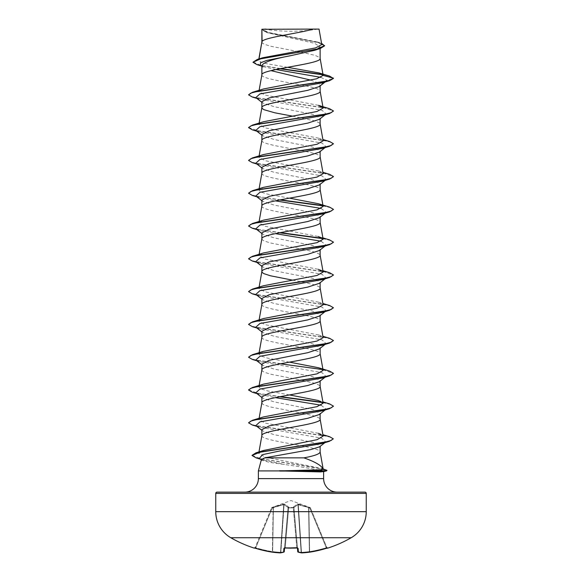 <?xml version="1.0" encoding="UTF-8"?>
<svg xmlns="http://www.w3.org/2000/svg" width="582" height="582" viewBox="0 0 582 582"><rect width="100%" height="100%" fill="white"/><g stroke="black" fill="none" stroke-linecap="round" stroke-linejoin="round"><path stroke-width="0.44" stroke-dasharray="2.91 2.18" d="M327.724 548.128L327.673 547.997A0.64 0.633 -22.5 0 1 326.888 547.633L310.424 507.882L326.888 547.633L326.276 547.749L327.513 548.018L326.888 547.633A0.64 0.633 157.5 0 0 327.477 548.026M283.965 552.071A0.64 0.582 72.9 0 0 284.205 551.598A0.64 0.582 72.9 0 1 283.805 552.151A0.64 0.64 0 0 0 284.249 551.605A0.64 0.626 5 0 0 284.256 551.598L288.09 507.708L284.569 548.011L288.09 507.708L284.591 547.749L285.216 547.633L285.187 548.026L283.921 548.302L283.579 552.173A120.336 45.876 -84.6 0 1 280.226 552.893L280.866 552.318L280.226 552.893A120.336 110.747 -77.1 0 1 272.296 552.173L272.638 551.598L272.296 552.173A120.35 119.892 0 0 1 255.542 548.302L254.276 548.128L255.054 547.764M310.402 507.817L298.202 504.07L297.497 504.07L293.386 506.995L293.328 507.526L293.386 506.995L297.497 504.07L310.053 507.526L291 500.542L271.969 507.468L272.165 508.071L271.576 507.882L283.718 504.609L273.154 507.708L272.391 551.598A119.717 119.259 180 0 1 255.724 547.749L255.112 547.633L271.576 507.882L255.112 547.633L255.724 547.749L255.542 548.302L272.165 508.071L255.724 547.749A119.717 119.259 180 0 0 272.391 551.598L273.154 507.708L272.165 508.071L271.947 507.526L283.798 504.07L284.503 504.07L288.614 506.995L288.672 507.526L293.328 507.526A0.64 0.597 -5 0 1 293.939 508.071L297.744 551.598A0.64 0.626 175 0 0 297.751 551.605A0.64 0.626 175 0 0 298.421 552.173L298.079 548.302L296.813 547.997L297.409 547.749L296.813 547.997A119.979 110.842 0 0 1 291 548.128A119.979 110.842 0 0 1 285.187 547.997L284.562 548.062M293.321 507.882L288.694 507.882L293.306 507.882L296.784 547.633A119.339 110.26 180 0 1 285.216 547.633A119.339 110.26 180 0 0 291 547.764A119.339 110.26 180 0 0 296.784 547.633L293.321 507.882M351.193 537.732L230.807 537.732M327.673 547.997L326.458 548.302L326.276 547.749L326.458 548.302A120.35 119.892 0 0 1 309.704 552.173L309.362 551.598L309.704 552.173A120.336 110.747 77.1 0 1 301.774 552.893L301.134 552.318L301.774 552.893A120.336 45.876 84.6 0 1 298.421 552.173A0.64 0.582 107.1 0 1 297.795 551.598A119.696 45.629 -95.4 0 0 301.134 552.318A0.64 0.589 97.1 0 0 301.774 552.893M264.053 29.1A169.777 169.777 0 0 0 317.947 29.1L264.053 29.1L317.947 29.1M244.869 492.125L337.131 492.125L244.869 492.125M261.871 41.999L262.431 43.104L264.083 44.13L270.397 46.182L297.351 51.427M262.096 41.424L261.871 42.086M321.555 43.337L268.338 32.723L261.856 29.282L267.327 32.723L314.527 43.294L320.129 46.822L320.129 48.553M320.129 46.822L314.666 50.307M310.795 80.134L317.685 82.724L320.129 85.321L319.365 86.522M320.893 77.362L326.786 80.214L320.129 85.321L320.129 85.918M261.871 101.726L262.657 102.919L274.231 106.717L312.752 114.327L320.129 118.124L319.343 119.317M261.871 140.393L261.871 140.473C260.067 145.944 321.933 151.407 320.129 156.878L320.129 156.791M320.129 118.124L320.129 118.721M261.871 134.522L262.635 135.715L274.253 139.52L312.745 147.122L320.129 150.92L319.351 152.12M261.871 173.189L261.871 173.276C260.067 178.739 321.933 184.203 320.129 189.674L320.129 189.587M320.129 150.92L320.129 151.516M261.871 167.318L262.649 168.518L274.238 172.316L312.738 179.911L320.129 183.716L319.365 184.916M261.871 205.992L261.871 206.072C260.067 211.535 321.933 217.006 320.129 222.47L320.129 222.389M320.129 183.716L320.129 184.312M261.871 200.113L262.657 201.314L274.224 205.111L312.752 212.714L320.129 216.519L319.343 217.712M261.871 238.787L262.431 239.893L264.083 240.919L270.397 242.97L301.658 249.023M320.129 216.519L320.129 217.115M261.871 232.916L262.635 234.11L274.253 237.914L312.745 245.517L320.129 249.314L319.351 250.515M320.129 249.314L320.129 249.911M261.871 265.712L262.649 266.912L274.238 270.71L312.73 278.305L320.129 282.11L319.373 283.303M261.871 304.379L261.871 304.466C260.067 309.93 321.933 315.4 320.129 320.864L320.129 320.784M320.129 282.11L320.129 282.707M261.871 298.508L262.657 299.708L274.224 303.506L312.752 311.108L320.129 314.906L319.343 316.106M320.129 314.906L320.129 315.502M261.871 331.303L262.635 332.504L274.253 336.309L312.745 343.904L320.129 347.709L319.351 348.902M261.871 369.977L262.431 371.083L264.083 372.109L270.397 374.161L301.658 380.213M320.129 347.709L320.129 348.305M261.871 364.106L262.649 365.3L274.231 369.104L312.73 376.7L320.129 380.504L319.365 381.705M261.871 402.773L262.431 403.886L264.083 404.905L270.397 406.956L301.658 413.009M320.129 380.504L320.129 381.101M261.871 396.902L262.657 398.103L274.231 401.9L312.752 409.502L320.129 413.3L319.343 414.5M320.129 413.3L320.129 413.897M300.872 52.089L315.226 55.406L319.569 57.458L320.129 58.484M261.871 65.519L262.962 67.25L261.871 66.384M261.871 74.882C260.067 80.345 321.933 85.816 320.129 91.279L320.129 91.199M292.52 116.153L315.226 121.005L319.569 123.049L320.129 124.075M302.509 249.191L315.226 252.195L319.569 254.239L320.129 255.265M292.52 280.138L301.658 281.819M302.509 281.986L315.226 284.991L319.569 287.042L320.129 288.068M261.871 337.262C260.067 342.725 321.933 348.196 320.129 353.66L320.129 353.58M302.509 380.381L315.226 383.385L319.569 385.437L320.129 386.455M302.509 413.176L315.226 416.181L319.569 418.232L320.129 419.258M261.871 429.698L262.635 430.898L274.238 434.696L312.738 442.298L320.129 445.95L320.129 446.379M261.871 435.656C260.067 441.12 321.933 446.59 320.129 452.054L320.129 451.974M287.53 67.301L266.629 63.7L260.554 61.903L258.655 60.113L258.888 59.64L262.969 57.72M321.773 44.552L317.226 41.948L268.717 32.519L261.9 29.304L313.051 29.1M258.888 59.64L259.012 58.913M320.129 445.95L319.569 446.816M275.89 69.527L264.024 66.821L260.307 65.14M325.127 82.004L326.786 80.214L333.442 78.432L322.915 74.816M279.782 68.741L256.938 64.617M324.596 45.854L317.976 42.493L266.389 32.41L261.871 29.74M329.441 76.031L322.574 74.481M280.611 68.581L260.518 65.271L252.966 61.954M323.206 469.339L320.769 468.255L265.53 457.205L258.706 453.385L263.77 450.424M318.47 433.314L264.977 423.049L258.874 419.622L263.515 416.93M289.487 394.931L267.429 390.878L260.903 388.849L258.881 386.826L263.522 384.135M323.119 370.428L318.478 367.729M289.48 362.135L267.429 358.083L260.918 356.053L258.881 354.031L263.522 351.332M323.119 337.633L318.47 334.934L264.985 324.654L258.874 321.228L263.515 318.536M323.112 304.83L318.47 302.138L264.985 291.858L258.881 288.432L263.522 285.74M322.886 270.703L318.485 269.342L264.999 259.063L258.881 255.636L263.515 252.944M322.886 237.9L318.47 236.539L264.992 226.267L258.874 222.841L263.522 220.142M323.119 206.435L318.47 203.744M289.48 198.142L267.444 194.09L260.918 192.067L258.888 190.038L263.522 187.346M323.126 173.64L318.485 170.948L264.992 160.668L258.888 157.242L263.522 154.55M323.119 140.844L318.47 138.145L264.992 127.873L258.874 124.446L263.515 121.747M318.478 105.349L264.985 95.07L258.888 91.65L263.53 88.951M323.628 471.529L322.406 470.903L258.372 470.903M261.427 459.504L261.798 460.202L269.43 462.363L284.503 464.487C300.196 466.72 317.925 469.565 322.406 470.903M326.16 81.196L322.428 82.819M255.84 97.594L259.565 99.216L322.057 110.304L326.16 113.992L322.435 115.614M255.84 130.397L259.565 132.012L322.064 143.099L326.16 146.795L322.428 148.417M255.84 163.193L259.572 164.815L322.057 175.895L326.16 179.591L322.435 181.213M255.84 195.988L259.565 197.611L275.315 200.841M321.148 208.436L326.16 212.386L322.435 214.009M255.84 228.791L259.572 230.407L275.315 233.637M321.148 241.232L326.16 245.189L322.435 246.804M255.84 261.587L259.565 263.21L322.057 274.289L326.029 278.08M325.323 278.502L322.435 279.607M255.84 294.383L259.572 296.005L322.064 307.085L326.16 310.781L322.428 312.403M255.84 327.179L259.565 328.801L322.057 339.881L326.029 343.671M325.323 344.1L322.435 345.199M255.84 359.982L259.565 361.597L322.064 372.684L326.029 376.474M325.323 376.896L322.428 378.002M255.84 392.777L259.572 394.4L275.315 397.63M321.14 405.225L326.16 409.175L322.435 410.797M255.84 425.573L259.565 427.195L321.701 438.173L325.767 441.978M325.011 442.415L322.064 443.52M259.368 458.318L263.522 460.136L284.503 464.487M252.421 97.078L323.534 107.59L333.428 111.097M252.428 129.881L324.058 140.488L331.027 142.263L333.442 144.03M252.421 162.676L323.534 173.189L333.428 176.688M252.428 195.472L279.491 199.99M322.806 205.846L330.496 207.665L333.428 209.484M252.428 228.268L279.491 232.793M322.814 238.649L330.496 240.468L333.428 242.287M252.421 261.063L323.527 271.576L333.428 275.082M252.428 293.866L324.065 304.481L331.027 306.248L333.442 308.016M252.421 326.662L324.058 337.276L331.027 339.044L333.442 340.812M252.428 359.458L323.534 369.97L333.428 373.477M252.421 392.261L279.491 396.779M322.799 402.635L330.496 404.454L333.428 406.272M252.428 425.056L323.017 435.474L330.358 437.206L333.253 438.944M256.262 457.939L314.498 467.448L326.982 470.612M248.558 94.56L250.973 96.328L257.942 98.096L329.572 108.71M248.572 127.494L258.466 130.994L329.579 141.513M248.558 160.152L250.973 161.927L257.942 163.695L329.572 174.309M248.558 192.955L250.835 194.672L257.433 196.389L280.342 199.83M322.443 205.504L329.579 207.105M248.558 225.751L250.835 227.467L257.433 229.184L280.342 232.625M322.45 238.307L329.572 239.9M248.558 258.546L250.973 260.314L257.942 262.089L329.579 272.703M248.558 291.342L250.966 293.117L257.935 294.885L329.572 305.499M248.558 324.145L250.973 325.913L257.942 327.681L329.572 338.295M248.558 356.941L250.835 358.658L257.426 360.374L280.342 363.815M322.435 369.49L329.579 371.098M248.572 389.875L257.775 393.243L280.342 396.611M322.435 402.293L329.572 403.893M248.558 422.539L250.973 424.307L257.942 426.075L329.579 436.689M252.021 455.335L261.187 458.871L325.076 469.492M262.038 29.1L264.621 29.1M297.438 548.062L293.939 508.071A0.64 0.597 -5 0 0 293.328 507.526L288.672 507.526L288.614 506.995L284.503 504.07L283.798 504.07L271.598 507.817M297.94 504.609L293.939 507.533L297.94 504.609L308.598 507.533L297.94 504.609A0.64 0.582 66.5 0 0 297.497 504.07A0.64 0.582 66.5 0 1 297.94 504.609L301.134 552.318L297.94 504.609M310.424 507.882L309.835 508.071L310.424 507.882A0.64 0.633 157.5 0 0 310.053 507.526L309.835 508.071L310.053 507.526A0.64 0.633 -22.5 0 1 310.424 507.882M280.502 552.856A0.64 0.589 82.9 0 0 280.866 552.318L284.06 504.609L288.061 507.533L284.06 504.609A0.64 0.582 113.5 0 1 284.503 504.07A0.64 0.582 113.5 0 0 284.06 504.609L280.866 552.318A0.64 0.589 82.9 0 1 280.226 552.893L272.311 552.173A0.64 0.64 0 0 0 272.311 552.173M271.576 507.882L271.576 507.882A0.64 0.633 22.5 0 1 271.947 507.526A0.64 0.633 -157.5 0 0 271.576 507.882M288.09 507.708L288.09 507.708A0.64 0.597 -175 0 1 288.701 507.162A0.64 0.597 -175 0 0 288.09 507.708M288.694 507.882L288.061 508.071L288.694 507.882L285.216 547.633L288.672 507.526A0.64 0.597 -175 0 0 288.061 508.071A0.64 0.597 -175 0 1 288.672 507.526L288.694 507.882M293.939 507.533L293.939 507.533A0.64 0.567 48.2 0 0 293.386 506.995A0.64 0.567 48.2 0 1 293.939 507.533L297.795 551.598L293.939 507.533M308.846 507.708L309.609 551.598A119.717 119.259 180 0 0 326.276 547.749L309.835 508.071L308.846 507.708L309.835 508.071L326.276 547.749A119.717 119.259 180 0 1 309.609 551.598L308.846 507.708M308.569 506.995L308.598 507.533L308.569 506.995M298.202 504.07L298.282 504.609L298.202 504.07M293.299 507.162A0.64 0.597 -5 0 1 293.91 507.708A0.64 0.597 -5 0 0 293.299 507.162M288.614 506.995A0.64 0.567 131.8 0 0 288.061 507.533A0.64 0.567 131.8 0 1 288.614 506.995M283.798 504.07L283.718 504.609L283.798 504.07M273.431 506.995L273.402 507.533L273.431 506.995M272.943 507.162L273.154 507.708L272.943 507.162M254.327 547.997A0.64 0.633 22.5 0 0 255.112 547.633A0.64 0.633 -157.5 0 1 254.523 548.026M255.542 548.302L254.763 548.084M284.496 548.026A0.64 0.611 5 0 0 284.591 547.749A0.64 0.611 5 0 1 283.921 548.302M280.364 552.893L283.805 552.151A0.64 0.582 72.9 0 1 283.579 552.173A0.64 0.626 5 0 0 284.249 551.605M297.504 548.026A0.64 0.611 175 0 1 297.409 547.749A0.64 0.611 175 0 0 298.079 548.302M298.035 552.071A0.64 0.582 107.1 0 1 297.795 551.598A119.696 45.629 -95.4 0 0 301.134 552.318A0.64 0.589 97.1 0 0 301.498 552.856M309.675 552.173L309.362 551.598L309.689 552.173A0.64 0.64 0 0 0 309.704 552.173M258.372 478.622L323.628 478.622M215.755 493.398L366.245 493.398M366.245 511.673L215.755 511.673M298.282 504.609L301.476 552.318A119.696 110.165 -102.9 0 0 309.362 551.598L308.598 507.533L309.362 551.598A119.696 110.165 -102.9 0 1 301.476 552.318L298.282 504.609M288.061 507.533L284.205 551.598A119.696 45.629 95.4 0 1 280.866 552.318A119.696 45.629 95.4 0 0 284.205 551.598L288.061 507.533M283.718 504.609L280.524 552.318A119.696 110.165 102.9 0 1 272.638 551.598L273.402 507.533L272.638 551.598A119.696 110.165 102.9 0 0 280.524 552.318L283.718 504.609M285.289 548.033L284.394 548.106M267.327 32.723L266.389 32.41M264.024 66.821L261.369 65.984M319.794 42.741L317.226 41.948M258.706 453.385L258.968 451.923M258.874 419.622L259.114 418.291M258.874 386.826L259.114 385.495M258.874 354.031L259.114 352.692M258.874 321.235L259.114 319.896M258.874 288.432L259.114 287.101M258.874 255.636L259.114 254.298M258.874 222.841L259.114 221.502M258.874 190.038L259.114 188.706M258.874 157.242L259.114 155.911M258.874 124.446L259.114 123.108M258.874 91.643L259.114 90.312M258.655 60.113L258.859 58.964M259.565 99.216L256.873 98.402M259.565 132.012L256.873 131.197M259.572 164.815L256.873 164M259.565 197.611L256.873 196.796M259.572 230.407L256.873 229.592M259.565 263.21L256.873 262.387M259.572 296.005L256.873 295.19M259.565 328.801L256.873 327.986M259.565 361.597L256.873 360.782M259.572 394.4L256.873 393.585M259.565 427.195L256.873 426.38M263.522 460.136L260.518 459.22M261.871 102.323L262.649 102.934M326.16 113.992L325.127 114.8M261.871 135.119L262.635 135.715M326.16 146.795L325.127 147.595M261.871 167.914L262.642 168.525M326.16 179.591L325.127 180.398M261.871 200.71L262.642 201.328M326.16 212.386L325.127 213.194M261.871 233.513L262.635 234.117M326.16 245.189L325.127 245.99M261.871 266.309L262.642 266.92M326.16 277.985L325.127 278.793M261.871 299.104L262.649 299.723M326.16 310.781L325.127 311.588M261.871 331.9L262.635 332.504M326.16 343.576L325.127 344.384M261.871 364.703L262.642 365.307M326.16 376.379L325.127 377.18M261.871 397.499L262.649 398.11M326.16 409.175L325.127 409.983M261.871 430.294L262.635 430.898M325.964 441.833L324.894 442.669M261.333 459.853L261.791 460.209M320.769 468.255L323.148 468.939M318.463 433.321L322.886 434.689M318.478 400.532L322.886 401.893M318.47 334.934L322.886 336.294M318.47 302.138L322.886 303.498M318.485 170.948L322.886 172.308M318.47 138.145L322.886 139.505M255.112 547.633L254.487 548.018L255.112 547.633M297.606 548.106L291 548.157M297.751 551.605A0.64 0.64 0 0 0 298.195 552.151M327.513 548.018L326.458 548.302"/><path stroke-width="0.87" d="M254.523 548.026A0.64 0.633 -157.5 0 1 254.327 547.997L255.542 548.302A120.35 119.892 0 0 0 272.296 552.173L272.296 552.173A120.336 110.747 -77.1 0 0 280.226 552.893L280.248 552.9A120.336 45.876 -84.6 0 0 283.579 552.173L283.921 548.302L285.187 547.997A119.979 110.842 0 0 0 296.813 547.997L298.079 548.302L298.421 552.173A120.336 45.876 84.6 0 0 301.774 552.893L301.752 552.9A120.336 110.747 77.1 0 0 309.704 552.173L309.689 552.173A120.35 119.892 0 0 0 326.458 548.302L327.724 548.128A0.64 0.64 0 0 1 327.237 548.084M254.327 547.997L254.276 548.128A120.387 120.387 0 0 1 230.807 537.732L351.193 537.732A30.097 30.097 0 0 0 366.245 511.673L366.245 493.398L215.755 493.398L215.755 511.673L366.245 511.673M230.807 537.732A30.097 30.097 0 0 1 215.755 511.673M327.724 548.128A120.387 120.387 0 0 0 351.193 537.732M217.035 492.125L364.965 492.125L217.035 492.125A1.273 1.273 0 0 0 215.755 493.398M364.965 492.125A1.273 1.273 0 0 1 366.245 493.398M337.131 492.125A13.502 13.502 0 0 1 323.628 478.622L258.372 478.622A13.502 13.502 0 0 1 244.869 492.125M264.745 457.859L261.427 459.504L258.372 470.903L279.738 470.903L320.296 469.812L323.192 469.274C321.715 465.644 315.284 461.839 303.906 457.859L264.745 457.859L310.875 449.573L319.569 446.816L324.894 442.669M258.372 470.903L258.372 478.622M323.628 471.653L323.628 478.622M279.738 470.903L320.558 471.922L323.628 471.529M262.096 29.275L313.051 29.1C300.079 33.21 264.526 37.321 262.096 41.424L261.871 29.275L261.871 41.999M259.012 58.913L261.871 42.086M261.369 65.984L256.938 64.617L252.966 62.23L260.801 58.797L320.34 48.488L314.666 50.307L291 55.617C273.3 58.928 263.588 62.223 261.871 65.519L261.871 74.882C260.067 69.411 321.933 63.947 320.129 58.484L320.129 48.553M259.114 90.312L261.871 74.882M325.127 82.004L319.365 86.522L307.776 90.319L269.255 97.921L261.871 101.726L261.871 107.677L262.431 108.703L264.083 109.729L274.813 112.806L292.52 116.153M320.129 85.918L320.129 91.279C321.933 96.743 260.067 102.214 261.871 107.677L259.114 123.108M319.343 119.317L307.769 123.115L269.248 130.724L261.871 134.522L261.871 140.393M320.129 118.721L320.129 124.075C321.933 129.546 260.067 135.009 261.871 140.473L259.114 155.911M319.351 152.12L307.74 155.925L269.255 163.52L261.871 167.318L261.871 173.189M320.129 151.516L320.129 156.878C321.933 162.342 260.067 167.805 261.871 173.276M325.127 180.398L319.365 184.916L307.776 188.713L269.255 196.316L261.871 200.113L261.871 205.992M320.129 184.312L320.129 189.674C321.933 195.137 260.067 200.608 261.871 206.072M319.343 217.712L307.769 221.516L269.248 229.119L261.871 232.916L261.871 238.787M320.129 217.115L320.129 222.47C321.933 227.933 260.067 233.404 261.871 238.867M319.351 250.515L307.74 254.319L269.255 261.915L261.871 265.712L261.871 271.583M320.129 249.911L320.129 255.265C321.933 260.736 260.067 266.2 261.871 271.67L262.431 272.689L264.083 273.715L270.397 275.766L292.52 280.138M319.373 283.303L307.783 287.101L269.255 294.71L261.871 298.508L261.871 304.379M320.129 282.707L320.129 288.068C321.933 293.532 260.067 298.995 261.871 304.466M319.343 316.106L307.762 319.904L269.248 327.506L261.871 331.303L261.871 337.262C260.067 331.798 321.933 326.327 320.129 320.864L320.129 315.502M259.114 352.692L261.871 337.262M319.351 348.902L307.74 352.707L269.255 360.302L261.871 364.106L261.871 369.977M320.129 348.305L320.129 353.66C321.933 359.13 260.067 364.594 261.871 370.057M325.127 377.18L319.365 381.705L307.776 385.502L269.255 393.105L261.871 396.902L261.871 402.773M320.129 381.101L320.129 386.455C321.933 391.926 260.067 397.39 261.871 402.86M325.127 409.983L319.351 414.508L307.769 418.298L269.248 425.9L261.871 429.698L261.871 435.656C260.067 430.193 321.933 424.722 320.129 419.258L320.129 413.897M258.968 451.923L261.871 435.656M297.351 51.427L300.872 52.089M270.965 70.64L310.795 80.134M301.658 249.023L302.509 249.191M301.658 281.819L302.509 281.986M301.658 380.213L302.509 380.381M301.658 413.009L302.509 413.176M320.129 446.379L320.129 452.054C319.671 453.989 314.265 455.924 303.906 457.859M252.966 62.23L257.353 59.415L262.969 57.713L315.59 47.899L321.773 44.552L319.031 29.1M313.051 29.1L319.023 29.1M320.893 77.362L275.89 69.527M261.871 66.384L260.307 65.14L260.569 62.761L266.942 60.383L291 55.617M322.915 74.816L279.782 68.741M320.34 48.488L324.596 45.854L321.555 43.337M261.871 102.323L255.84 97.594L259.943 93.898L322.428 82.819L329.572 80.68L333.442 78.432L329.441 76.031L319.045 72.932L287.53 67.301M322.574 74.481L280.611 68.581M257.353 59.415L317.336 49.041L324.596 45.585M323.141 75.398L316.615 78.781L263.53 88.951L252.428 92.312L324.065 81.698L331.027 79.93L333.442 78.163L323.141 75.398L319.045 72.932M322.886 434.689L329.579 436.689L333.268 438.806L330.918 440.559L324.174 442.313L255.971 452.832L263.77 450.424L317.132 439.665L323.126 436.071L318.47 433.314M322.886 401.893L329.572 403.893L333.442 406.141L331.027 407.909L324.058 409.677L252.421 420.291L263.515 416.93L317.015 406.651L323.112 403.224L318.478 400.532L289.487 394.931M289.48 362.135L318.478 367.729L329.579 371.098L333.442 373.338L331.034 375.106L324.065 376.874L252.428 387.496L263.522 384.127L317.008 373.855L323.119 370.428L320.115 353.492M322.886 336.294L329.572 338.295L333.442 340.543L331.027 342.311L324.058 344.078L252.421 354.693L263.522 351.332L317.008 341.059L323.119 337.633L320.115 320.697M322.886 303.498L329.572 305.499L333.442 307.747L331.027 309.515L324.058 311.283L252.428 321.897L263.515 318.536L317.023 308.256L323.112 304.83L320.115 287.901M322.886 270.703L329.579 272.703L333.442 274.944L331.027 276.712L324.065 278.487L252.421 289.101L263.522 285.74L317.015 275.461L323.126 272.034L318.485 269.342M322.886 237.9L329.572 239.9L333.442 242.148L331.027 243.916L324.058 245.684L252.428 256.298L263.515 252.944L316.994 242.665L323.119 239.238L318.47 236.539M289.48 198.142L318.47 203.744L329.579 207.105L333.442 209.353L331.034 211.12L324.065 212.888L252.428 223.503L263.522 220.142L317.008 209.869L323.119 206.435L320.115 189.506M322.886 172.308L329.572 174.309L333.442 176.557L331.027 178.325L324.058 180.093L252.428 190.707L263.522 187.346L317.023 177.066L323.126 173.64L320.115 156.711M322.886 139.505L329.579 141.513L333.442 143.754L331.034 145.522L324.065 147.29L252.428 157.911L263.522 154.55L317.008 144.271L323.119 140.844L320.115 123.908M252.421 125.108L263.515 121.747L317.001 111.475L323.119 108.048L318.478 105.349L329.572 108.71L333.442 110.958L331.027 112.726L324.058 114.494L252.421 125.108L248.572 127.494M333.428 111.097L329.579 113.475L322.435 115.614L259.943 126.701L255.84 130.397L261.871 135.119M333.442 143.754L329.572 146.278L322.428 148.417L259.936 159.497L255.84 163.193L261.871 167.914M333.428 176.688L329.579 179.074L322.435 181.213L259.943 192.293L255.84 195.988L261.871 200.71M275.315 200.841L321.148 208.436M333.428 209.484L329.572 211.87L322.435 214.009L259.936 225.096L255.84 228.791L261.871 233.513M275.315 233.637L321.148 241.232M333.428 242.287L329.579 244.666L322.435 246.804L259.943 257.891L255.84 261.587L261.871 266.309M326.029 278.08L325.323 278.502M333.428 275.082L329.572 277.469L322.435 279.607L259.936 290.687L255.84 294.383L261.871 299.104M333.442 307.747L329.572 310.264L322.428 312.403L259.943 323.483L255.84 327.179L261.871 331.9M326.029 343.671L325.323 344.1M333.442 340.543L329.572 343.06L322.435 345.199L259.943 356.286L255.84 359.982L261.871 364.703M326.029 376.474L325.323 376.896M333.428 373.477L329.572 375.863L322.428 378.002L259.943 389.082L255.84 392.777L261.871 397.499M275.315 397.63L321.14 405.225M333.428 406.272L329.579 408.659L322.435 410.797L259.943 421.877L255.84 425.573L261.871 430.294M325.767 441.978L325.011 442.415M333.253 438.944L329.259 441.374L322.064 443.52L280.088 450.919L262.657 454.615L259.368 458.318L261.791 460.209M329.572 80.68L257.935 91.294L250.966 93.062L248.558 94.837L252.421 97.078L256.873 98.402M329.579 113.475L257.942 124.09L250.973 125.858L248.558 127.633L252.428 129.881L256.873 131.197M329.572 146.278L257.935 156.893L250.966 158.66L248.558 160.428L252.421 162.676L256.873 164M329.579 179.074L257.942 189.688L250.973 191.456L248.558 193.224L252.428 195.472L256.873 196.796M279.491 199.99L322.806 205.846M329.572 211.87L257.942 222.484L250.973 224.252L248.558 226.02L252.428 228.268L256.873 229.592M279.491 232.793L322.814 238.649M329.579 244.666L257.935 255.28L250.973 257.055L248.558 258.823L252.421 261.063L256.873 262.387M329.572 277.469L257.942 288.083L250.973 289.851L248.558 291.618L252.428 293.866L256.873 295.19M329.572 310.264L257.935 320.878L250.966 322.646L248.558 324.414L252.421 326.662L256.873 327.986M329.572 343.06L257.942 353.674L250.973 355.442L248.558 357.21L252.428 359.458L256.873 360.782M329.572 375.863L257.935 386.477L250.966 388.245L248.558 390.013L252.421 392.261L256.873 393.585M279.491 396.779L322.799 402.635M329.579 408.659L257.942 419.273L250.973 421.041L248.558 422.808L252.428 425.056L256.873 426.38M329.259 441.374L260.663 451.945L252.006 455.466L256.262 457.939L260.518 459.22M323.148 468.939L326.982 470.343L326.648 470.838L323.519 471.042L320.296 469.812M252.428 92.312L248.558 94.837M252.428 157.911L248.558 160.428M252.428 190.707L248.558 193.224M280.342 199.83L322.443 205.504M252.428 223.503L248.558 226.02M280.342 232.625L322.45 238.307M252.428 256.298L248.558 258.823M252.421 289.101L248.558 291.618M252.428 321.897L248.558 324.414M252.421 354.693L248.558 357.21M280.342 363.815L322.435 369.49M252.428 387.496L248.572 389.875M280.342 396.611L322.435 402.293M252.421 420.291L248.558 422.808M255.971 452.832L252.021 455.335M326.982 470.343L323.519 470.765L279.425 470.765M266.134 29.1L261.871 29.275M279.738 471.042L323.519 471.042L320.558 471.922M297.438 548.062L297.744 551.598A0.64 0.626 175 0 0 297.751 551.605A0.64 0.64 0 0 0 298.195 552.151A0.64 0.582 107.1 0 1 298.035 552.071M284.562 548.062L284.256 551.598A0.64 0.626 5 0 1 284.249 551.605L284.249 551.605A0.64 0.626 5 0 1 283.579 552.173A0.64 0.582 72.9 0 0 283.965 552.071M255.112 547.633L254.487 548.018L255.542 548.302L272.296 552.173A0.64 0.64 0 0 0 272.311 552.173L280.248 552.9A0.64 0.589 82.9 0 0 280.502 552.856M283.921 548.302A0.64 0.611 5 0 0 284.496 548.026M298.079 548.302A0.64 0.611 175 0 1 297.504 548.026M298.195 552.151L301.636 552.893A0.64 0.64 0 0 0 301.752 552.9A0.64 0.589 97.1 0 1 301.636 552.893L298.195 552.151A0.64 0.582 107.1 0 0 298.421 552.173A0.64 0.626 175 0 1 297.751 551.605L297.751 551.605M301.752 552.9L309.689 552.173A0.64 0.64 0 0 0 309.704 552.173L301.752 552.9A0.64 0.64 0 0 1 301.636 552.893A0.64 0.589 97.1 0 1 301.498 552.856M309.704 552.173L326.458 548.302L309.675 552.173M291 548.157L285.187 548.026L297.409 547.749M323.206 469.296L320.115 451.887M323.134 436.071L320.115 419.091M259.114 418.291L261.885 402.693M323.126 403.224L320.115 386.295M259.114 385.495L261.885 369.897M259.114 319.896L261.885 304.299M259.114 287.101L261.885 271.503M323.126 272.034L320.115 255.105M259.114 254.298L261.885 238.7M323.126 239.238L320.115 222.302M259.114 221.502L261.885 205.904M259.114 188.706L261.885 173.109M323.126 108.048L320.115 91.112M323.126 75.26L320.115 58.316M258.859 58.964L261.885 41.919M323.323 471.733L326.648 470.838M325.127 114.8L319.358 119.332M325.127 147.595L319.358 152.128M325.127 213.194L319.358 217.726M325.127 245.99L319.358 250.522M325.127 278.793L319.373 283.31M325.127 311.588L319.351 316.121M325.127 344.384L319.358 348.909M254.276 548.128L255.054 547.764M255.542 548.302L272.296 552.173M280.364 552.893A0.64 0.64 0 0 1 280.248 552.9A0.64 0.64 0 0 0 280.364 552.893L283.805 552.151A0.64 0.64 0 0 0 284.249 551.605M284.591 547.749L284.394 548.106L285.187 548.026M296.813 548.026L297.606 548.106M327.513 548.018L326.458 548.302L327.513 548.018L326.888 547.633"/></g></svg>
